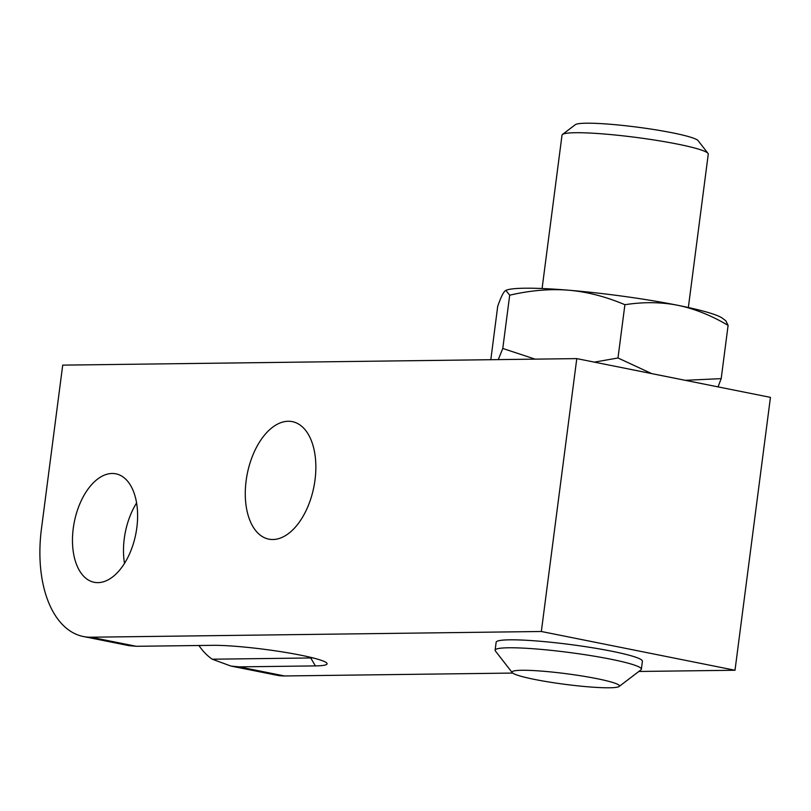 <?xml version="1.0" encoding="UTF-8"?>
<svg xmlns="http://www.w3.org/2000/svg" width="811" height="811" viewBox="0 0 811 811"><rect width="100%" height="100%" fill="white"/><g stroke="black" fill="none" stroke-linecap="round" stroke-linejoin="round"><path stroke-width="1.22" d="M541.342 631.495L576.783 358.614L62.711 365.132L41.442 528.863A110.61 62.66 -78.7 0 0 83.34 636.513A110.61 62.66 -78.7 0 0 90.862 637.213L541.342 631.495L735.009 670.251L638.825 671.467M246.118 480.822A59.913 33.94 101.3 0 1 292.325 421.639A59.913 33.94 101.3 0 1 315.013 479.95A59.913 33.94 101.3 0 1 268.806 539.143A59.913 33.94 101.3 0 1 246.118 480.822M73.243 528.458A55.31 31.325 101.3 0 1 115.892 473.827A55.31 31.325 101.3 0 1 136.836 527.657A55.31 31.325 101.3 0 1 94.188 582.288A55.31 31.325 101.3 0 1 73.243 528.458M124.509 563.371A55.31 31.325 101.3 0 1 124.265 538.666A55.31 31.325 101.3 0 1 136.593 502.952M198.918 645.505A110.61 62.66 -78.7 0 0 212.259 659.211L230.922 666.064L239.093 666.865L315.408 665.902L310.704 657.964L212.259 659.211M512.704 673.069L284.529 675.958A110.61 62.66 101.3 0 1 276.997 675.269L231.936 666.257M576.783 358.614L770.45 397.37L735.009 670.251M128.614 645.576L136.299 646.296L212.614 645.333A63.603 6.285 7.4 0 1 280.586 651.628A63.603 6.285 7.4 0 1 326.853 663.145A63.603 6.285 7.4 0 1 315.408 665.902M496.15 642.251A73.74 7.289 7.4 0 1 536.172 640.933A73.74 7.289 7.4 0 1 611.676 651.213A73.74 7.289 7.4 0 1 642.403 661.249A73.74 7.289 -172.6 0 0 591.979 647.675A73.74 7.289 -172.6 0 0 509.693 639.828A73.74 7.289 -172.6 0 0 496.15 642.251L495.115 650.209A73.74 7.289 7.4 0 1 535.138 648.891A73.74 7.289 7.4 0 1 610.642 659.171A73.74 7.289 -172.6 0 1 641.369 669.207L642.403 661.249M312.945 657.903A56.689 5.606 7.4 0 1 310.704 657.964L310.785 657.376M512.228 672.623A54.155 5.353 7.4 0 1 539.072 670.92A54.155 5.353 7.4 0 1 596.876 678.645A54.155 5.353 -172.6 0 1 619.107 686.501A54.155 5.353 -172.6 0 1 534.601 679.425A54.155 5.353 7.4 0 1 512.228 672.623L495.389 650.969A73.74 7.289 7.4 0 1 495.115 650.209M542.093 288.513L562.013 135.143A73.74 7.289 7.4 0 1 562.469 134.474A73.74 7.289 7.4 0 1 677.54 144.105A73.74 7.289 7.4 0 1 708.003 153.37A73.74 7.289 7.4 0 1 708.267 154.141L688.346 307.511M619.107 686.501L640.913 669.876A73.74 7.289 -172.6 0 0 641.369 669.207M505.882 290.389L506.358 290.196A110.61 10.938 7.4 0 1 568.562 290.206A110.61 10.938 7.4 0 1 677.773 305.291A110.61 10.938 7.4 0 1 722.469 318.267L725.815 320.771L728.106 325.363C711.115 315.357 694.338 308.667 677.773 305.291C661.188 302.027 643.569 301.834 624.896 304.713C605.837 296.623 587.063 291.788 568.562 290.206C550.061 288.726 530.435 290.389 509.693 295.194L505.882 290.389L504.969 291.007C503.033 292.852 500.61 297.961 497.701 306.325L490.817 359.709M685.224 380.318L721.192 378.636L718.029 386.877M721.192 378.636L728.106 325.363M594.351 362.132L617.982 357.986L651.699 373.607M498.268 359.608L502.779 348.466L535.138 359.141M617.982 357.986L624.896 304.713M502.779 348.466L509.693 295.194M562.469 134.474L575.303 124.691A62.224 6.153 7.4 0 1 672.39 132.811A62.224 6.153 7.4 0 1 698.089 140.638L708.003 153.37M284.529 675.958L239.093 666.865M136.299 646.296L90.862 637.213M129.405 645.738L83.34 636.513"/></g></svg>
